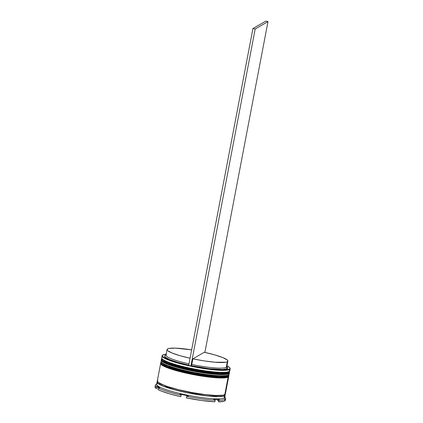 <?xml version="1.0" encoding="UTF-8"?>
<svg xmlns="http://www.w3.org/2000/svg" width="423" height="423" viewBox="0 0 423 423"><rect width="100%" height="100%" fill="white"/><g stroke="black" fill="none" stroke-linecap="round" stroke-linejoin="round"><path stroke-width="0.63" d="M228.859 371.632L228.404 372.018A0.693 0.677 60.1 0 1 228.943 372.837L229.536 372.15A34.654 4.88 -169.2 0 1 228.943 372.837L219.823 373.9L194.131 370.596L168.201 363.764L162.675 361.099L161.417 359.386A34.654 4.88 10.8 0 0 191.783 370.136A34.654 4.88 10.8 0 0 228.901 373.065A0.693 0.677 60.1 0 1 228.579 373.52A0.693 0.677 -119.9 0 0 228.901 373.065L228.943 372.837A34.654 4.88 -169.2 0 1 191.831 369.908A34.654 4.88 -169.2 0 1 161.459 359.164L162.718 360.872L168.243 363.542L194.173 370.374L219.865 373.678L228.943 372.837A0.693 0.677 -119.9 0 0 228.404 372.018L220.039 372.864L196.32 369.977L170.596 363.526L164.304 360.808L162.295 358.974A33.962 4.785 -169.2 0 0 193.226 369.39A33.962 4.785 -169.2 0 0 228.404 372.018L223.508 372.864L214.366 372.51L205.541 371.484L192.597 369.263L180.108 366.392L172.203 364.071L166.313 361.829L163.764 360.475L162.443 359.291M161.993 360.544L164.008 362.379L170.3 365.097L196.018 371.553L219.738 374.434L228.103 373.594A0.693 0.677 60.1 0 0 228.579 373.52C225.295 375.571 209.316 374.207 192.724 370.929C185.983 369.586 179.934 368.11 174.583 366.503C170.437 365.25 167.212 364.05 164.912 362.913L162.786 361.654C161.427 360.095 160.973 359.339 161.417 359.386L161.459 359.164A34.654 4.88 -169.2 0 1 161.93 358.551M162.141 360.867L163.463 362.046L162.141 360.867M164.589 362.707L174.345 366.418L189.055 370.162L205.245 373.054L219.093 374.413L205.245 373.054L189.055 370.162L174.345 366.418L164.589 362.707M221.277 374.461L224.867 374.339L221.277 374.461M226.247 374.159L227.331 373.911L226.247 374.159M228.901 373.065A34.654 4.88 10.8 0 0 229.493 372.372L228.901 373.065M188.674 365.467A34.422 4.849 -169.2 0 1 162.85 354.997L162.58 355.177A34.654 4.88 10.8 0 0 190.064 366.038A34.654 4.88 10.8 0 0 229.583 369.469A34.654 4.88 -169.2 0 1 192.47 366.54A34.654 4.88 -169.2 0 1 162.104 355.791L161.718 357.816A34.654 4.88 10.8 0 0 192.084 368.56A34.654 4.88 10.8 0 0 229.197 371.489A34.654 4.88 -169.2 0 1 194.511 369.041A34.654 4.88 -169.2 0 1 161.935 358.561L162.485 359.349A33.962 4.785 10.8 0 0 194.406 369.617A33.962 4.785 10.8 0 0 228.404 372.018L229.197 371.489L229.509 372.256M228.219 375L227.759 375.391A0.693 0.677 60.1 0 1 228.298 376.206L228.896 375.518A34.654 4.88 -169.2 0 1 228.298 376.206L219.177 377.274L193.485 373.964L167.561 367.138L162.035 364.467L160.777 362.754A34.654 4.88 10.8 0 0 191.143 373.504A34.654 4.88 10.8 0 0 228.256 376.433A0.693 0.677 60.1 0 1 227.934 376.888A0.693 0.677 -119.9 0 0 228.256 376.433L228.298 376.206A34.654 4.88 -169.2 0 1 191.185 373.276A34.654 4.88 -169.2 0 1 160.819 362.532L162.078 364.245L167.603 366.91L193.528 373.742L219.22 377.046L228.298 376.206A0.693 0.677 -119.9 0 0 227.759 375.391L219.4 376.232L195.68 373.35L169.956 366.894L163.664 364.177L161.649 362.342A33.962 4.785 -169.2 0 0 192.587 372.758A33.962 4.785 -169.2 0 0 227.759 375.391L224.528 376.137L216.338 376.084L207.973 375.264L195.225 373.266L182.435 370.516L174.001 368.216L165.668 365.197L161.803 362.664M161.348 363.917L163.363 365.752L169.655 368.465L195.378 374.921L219.098 377.802L227.458 376.962A0.693 0.677 60.1 0 0 227.934 376.888C224.65 378.939 208.671 377.58 192.079 374.297C185.337 372.954 179.289 371.479 173.943 369.871C169.792 368.618 166.567 367.423 164.272 366.281L162.141 365.023C160.782 363.463 160.328 362.707 160.777 362.754L160.809 362.643A34.654 4.88 10.8 0 0 160.777 362.754L160.819 362.532A34.654 4.88 -169.2 0 1 161.285 361.924A34.654 4.88 -169.2 0 1 161.417 360.666M161.501 364.235L162.823 365.419L161.501 364.235M163.95 366.075L173.7 369.787L188.409 373.535L204.6 376.428L218.448 377.781L204.6 376.428L188.409 373.535L173.7 369.787L163.95 366.075M220.632 377.834L224.227 377.707L220.632 377.834M225.607 377.533L226.686 377.284L225.607 377.533M228.256 376.433A34.654 4.88 10.8 0 0 228.854 375.74L228.256 376.433M224.967 394.511L224.46 395.727A0.576 0.566 60.1 0 1 224.01 395.045L215.931 395.896L193.004 393.2L167.207 386.897L157.991 382.218L167.207 386.897L193.004 393.2L215.931 395.896L224.01 395.045A0.576 0.566 -119.9 0 0 224.46 395.727C223.931 397.091 209.501 397.488 184.745 392.243C160.164 386.892 154.591 382.196 157.795 381.409L157.192 382.265L157.89 383.36L163.045 386.104L172.478 389.223L188.034 392.941L175.291 390.011L162.95 386.093L157.779 383.344L157.081 382.244L157.684 381.387M224.01 395.045L224.28 394.86L224.01 395.045A0.576 0.566 60.1 0 1 224.042 394.945A0.576 0.566 -119.9 0 0 224.01 395.045M229.403 369.194A34.422 4.849 -169.2 0 1 190.942 365.958L210.004 369.147L224.597 370.046L229.403 369.194L230.006 368.364L229.366 367.301L226.992 365.779A34.422 4.849 -169.2 0 1 229.784 367.767A34.422 4.849 -169.2 0 1 229.403 369.194L229.583 369.469L229.403 369.194M162.85 354.997A34.422 4.849 -169.2 0 1 162.966 354.923L162.363 355.754L163.003 356.816L167.883 359.476L176.888 362.511L188.711 365.477M161.935 358.561A34.654 4.88 -169.2 0 1 162.316 357.123M161.29 360.063L161.073 361.184A34.654 4.88 10.8 0 0 191.445 371.928A34.654 4.88 10.8 0 0 228.557 374.857A34.654 4.88 -169.2 0 1 193.866 372.409A34.654 4.88 -169.2 0 1 161.29 361.935L161.84 362.723A33.962 4.785 10.8 0 0 193.766 372.991A33.962 4.785 10.8 0 0 227.759 375.391L228.557 374.857L228.769 373.736A34.654 4.88 -169.2 0 1 191.656 370.807A34.654 4.88 -169.2 0 1 161.29 360.063A34.654 4.88 -169.2 0 1 161.401 359.793M157.139 383.709L155.807 384.592A35.807 5.044 10.8 0 0 156.431 386.871L156.875 386.014A35.114 4.949 10.8 0 0 159.667 387.711L158.276 387.991A35.807 5.044 10.8 0 0 181.129 395.14L179.997 394.072A35.114 4.949 10.8 0 0 188.351 395.87L186.654 396.33A35.807 5.044 10.8 0 0 215.18 400.211L213.737 399.323A35.114 4.949 10.8 0 0 219.299 399.423L218.86 400.28A35.807 5.044 10.8 0 0 225.041 399.36L224.142 398.001A34.654 4.88 -169.2 0 1 184.624 394.569A34.654 4.88 -169.2 0 1 157.139 383.709A34.654 4.88 -169.2 0 1 157.256 383.635M229.197 371.489L228.404 372.018A33.962 4.785 10.8 0 0 228.52 371.949L229.319 371.415A34.654 4.88 -169.2 0 1 229.197 371.489L229.583 369.469L229.197 371.489A34.654 4.88 10.8 0 0 229.795 370.802L230.181 368.777A34.654 4.88 -169.2 0 1 229.583 369.469A34.654 4.88 10.8 0 0 229.964 368.031L229.784 367.767M162.104 355.791A34.654 4.88 -169.2 0 1 162.702 355.103M160.645 363.431L157.303 380.954A34.654 4.88 10.8 0 0 187.669 391.698A34.654 4.88 10.8 0 0 224.787 394.627L228.129 377.105A34.654 4.88 -169.2 0 1 191.016 374.175A34.654 4.88 -169.2 0 1 160.645 363.431A34.654 4.88 -169.2 0 1 160.761 363.161M157.092 382.075L156.663 384.322A34.654 4.88 10.8 0 0 187.029 395.071A34.654 4.88 10.8 0 0 224.142 398.001L224.571 395.754A34.654 4.88 -169.2 0 1 187.458 392.824A34.654 4.88 -169.2 0 1 157.092 382.075A34.654 4.88 -169.2 0 1 157.43 381.562M225.353 399.915L224.745 400.935A35.807 5.044 10.8 0 0 225.359 400.221L225.66 398.651A35.807 5.044 -169.2 0 1 225.041 399.36L224.745 400.935L223.799 401.311L218.559 401.85A35.807 5.044 10.8 0 0 224.745 400.935L225.041 399.36A35.807 5.044 -169.2 0 1 218.86 400.28L218.559 401.85L219.299 399.423L213.737 399.323L215.18 400.211A35.807 5.044 -169.2 0 1 186.654 396.33L186.353 397.9A35.807 5.044 10.8 0 0 214.879 401.781L201.734 400.518L186.353 397.9L186.654 396.33L188.351 395.87L179.997 394.072L181.129 395.14A35.807 5.044 -169.2 0 1 158.276 387.991L157.98 389.562A35.807 5.044 10.8 0 0 180.827 396.716L170.263 394.025L161.882 391.275L157.98 389.562L158.276 387.991L159.667 387.711L156.875 386.014L156.431 386.871A35.807 5.044 -169.2 0 1 155.315 385.231A35.807 5.044 -169.2 0 1 155.928 384.518M224.761 397.186A35.807 5.044 -169.2 0 1 225.66 398.651M227.511 367.36L227.738 367.941L227.177 368.719L226.273 367.354A30.958 4.362 10.8 0 0 226.807 366.736L227.881 361.12A30.958 4.362 -169.2 0 1 227.347 361.739L226.273 367.354L227.177 368.719A32.111 4.526 10.8 0 0 227.526 367.386L226.612 366.069A30.958 4.362 -169.2 0 1 226.273 367.354A30.958 4.362 -169.2 0 1 191.799 364.467L191.37 365.71L190.895 365.985L191.37 365.71A32.111 4.526 10.8 0 0 227.177 368.719L222.699 369.512L209.121 368.676L191.37 365.71L191.799 364.467A30.958 4.362 10.8 0 0 226.273 367.354L227.347 361.739A30.958 4.362 -169.2 0 1 192.867 358.847L191.799 364.467L192.867 358.847L204.304 352.269A30.958 4.362 -169.2 0 1 227.881 361.12M204.304 352.269L214.895 354.939L222.958 357.657L227.32 360.042L227.891 360.993L227.347 361.739L225.708 362.247L215.016 362.225L204.452 360.946L192.867 358.847L204.304 352.269M219.22 400.37L217.618 400.634L217.84 399.444L217.618 400.634A31.186 4.394 10.8 0 0 218.823 400.454M159.645 388.182L159.582 387.558M155.315 385.231L155.014 386.802A35.807 5.044 10.8 0 0 156.135 388.441L158.477 387.093L156.135 388.441L155.019 387.108L155.109 386.559M214.879 401.781L215.18 400.211L214.879 401.781M156.135 388.441L156.431 386.871L156.135 388.441M166.176 354.178L162.966 354.923A34.422 4.849 -169.2 0 1 166.176 354.178M189.139 365.234L178.141 362.463L169.76 359.64L165.229 357.165L164.632 356.177L165.197 355.405M180.827 396.716L181.129 395.14L180.827 396.716M224.142 398.001A34.654 4.88 10.8 0 0 224.74 397.308L225.168 395.061A34.654 4.88 -169.2 0 1 224.571 395.754L224.142 398.001L225.041 399.36A35.807 5.044 10.8 0 0 225.433 397.874L224.523 396.563A34.654 4.88 -169.2 0 1 224.142 398.001M225.041 394.458A34.654 4.88 -169.2 0 1 225.168 395.061M224.988 394.373L225.036 395.357L223.783 396.081L217.602 396.642L207.397 395.976L191.37 393.586L207.339 395.949L217.517 396.615L223.672 396.055L224.925 395.336L224.877 394.352M157.293 381.123L157.996 382.223L159.979 383.518L167.439 386.522L178.538 389.657L191.587 392.459L204.6 394.5L215.593 395.468L222.895 395.209L224.787 394.627L225.39 393.771M157.901 380.261L157.435 380.658M224.787 394.627A34.654 4.88 10.8 0 0 225.38 393.94L228.721 376.417A34.654 4.88 -169.2 0 1 228.129 377.105L224.787 394.627M228.721 376.126A34.654 4.88 -169.2 0 1 228.721 376.417M228.547 375.73L228.594 376.708L227.341 377.432L221.16 377.993L207.942 376.978L194.929 374.937L181.879 372.134L168.518 368.216L162.173 365.324L160.825 364.118L160.777 363.135M228.557 374.857A34.654 4.88 10.8 0 0 229.15 374.17L229.366 373.049A34.654 4.88 -169.2 0 1 228.769 373.736L228.557 374.857L227.759 375.391A33.962 4.785 10.8 0 0 227.875 375.317L228.674 374.789A34.654 4.88 -169.2 0 1 228.557 374.857M229.361 372.753A34.654 4.88 -169.2 0 1 229.366 373.049M229.192 372.356L229.24 373.34L227.981 374.064L221.805 374.625L208.581 373.609L195.574 371.568L182.525 368.766L171.426 365.625L162.818 361.956L161.464 360.75L161.417 359.767M229.863 367.899A34.654 4.88 -169.2 0 1 230.181 368.777M229.023 373.562A34.654 4.88 -169.2 0 1 228.674 374.789M167.064 349.52A30.958 4.362 -169.2 0 1 191.651 349.874L175.513 348.145L169.232 348.393L167.593 348.906L167.053 349.647L167.624 350.598L171.987 352.983L180.05 355.706L190.054 358.239A30.958 4.362 -169.2 0 1 167.064 349.52L165.99 355.135A30.958 4.362 10.8 0 0 188.981 363.854A30.958 4.362 -169.2 0 1 166.419 354.585L165.086 355.473A32.111 4.526 10.8 0 0 188.737 365.144M188.669 365.504L190.895 365.985L255.18 28.997L267.986 21.631L204.891 352.401L267.986 21.631L255.18 28.997L190.895 365.985L188.669 365.504L252.949 28.515L265.76 21.15L267.986 21.631L265.76 21.15L252.949 28.515L255.18 28.997L252.949 28.515L188.669 365.504M161.85 358.424L161.459 359.164M228.579 373.52L229.493 372.372L229.451 371.32M161.205 361.797L160.819 362.532M227.934 376.888L228.854 375.74L228.806 374.688"/></g></svg>
